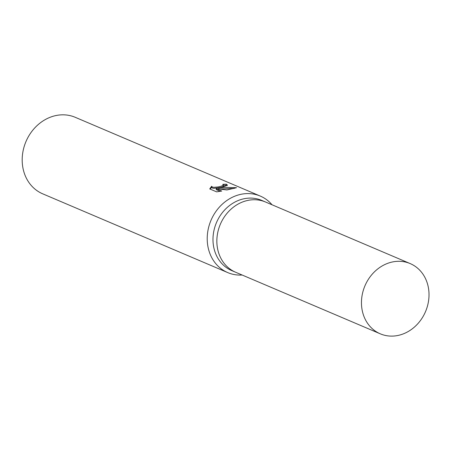 <?xml version="1.0" encoding="UTF-8"?>
<svg xmlns="http://www.w3.org/2000/svg" width="451" height="451" viewBox="0 0 451 451"><rect width="100%" height="100%" fill="white"/><g stroke="black" fill="none" stroke-linecap="round" stroke-linejoin="round"><path stroke-width="0.68" d="M265.78 202.116A38.166 32.923 113.1 0 0 265.583 202.031L261.71 200.385A38.166 32.923 113.1 0 0 243.681 198.823A38.166 32.923 113.1 0 0 213.548 232.626A38.166 32.923 113.1 0 0 231.814 270.623L235.681 272.269A38.166 32.923 113.1 0 0 235.884 272.353M235.681 272.269A38.166 32.917 113.1 0 1 217.421 234.272A38.166 32.917 113.1 0 1 247.554 200.47A38.166 32.917 113.1 0 1 265.583 202.031A38.166 32.923 113.1 0 0 247.554 200.47A38.166 32.923 113.1 0 0 217.421 234.272A38.166 32.923 113.1 0 0 235.681 272.269L380.289 333.825A38.166 32.923 113.1 0 0 398.318 335.386A38.166 32.923 113.1 0 0 428.45 301.584A38.166 32.923 113.1 0 0 410.19 263.587A38.166 32.923 113.1 0 0 392.161 262.025A38.166 32.923 113.1 0 0 362.029 295.828A38.166 32.923 113.1 0 0 380.289 333.825M272.049 204.788A41.577 35.86 113.1 0 0 260.295 196.078A41.577 35.86 113.1 0 0 240.654 194.375A41.577 35.86 113.1 0 0 207.832 231.2A41.577 35.86 113.1 0 0 227.727 272.59A41.577 35.86 113.1 0 0 242.148 275.02M223.234 186.962L218.786 188.028L224.057 187.312L236.533 187.706L226.921 189.961L216.187 188.676L221.757 191.049L216.615 191.861L209.743 188.935L211.609 186.28L212.308 187.035L213.768 187.328L218.087 186.951L221.385 186.173L223.499 184.955L222.794 184.363A41.577 35.86 -66.9 0 1 226.312 184.217L227.462 185.107L223.234 186.962M260.295 196.078L75.266 117.316A41.577 35.86 113.1 0 0 55.631 115.614A41.577 35.86 113.1 0 0 22.804 152.432A41.577 35.86 113.1 0 0 42.698 193.823L227.727 272.59M223.583 185.959L222.196 186.934L220.392 187.469L213.853 188.338L212.393 188.05L211.722 187.436L211.609 186.28M211.694 187.295L210.132 189.099M227.118 185.609L226.396 185.237A40.539 34.964 113.1 0 0 223.527 185.316M226.396 185.237L226.312 184.217M218.865 188.946L218.786 188.028M234.193 188.422L219.158 188.98M220.161 191.348L216.271 189.691L216.187 188.676M265.583 202.031L410.19 263.587"/></g></svg>
